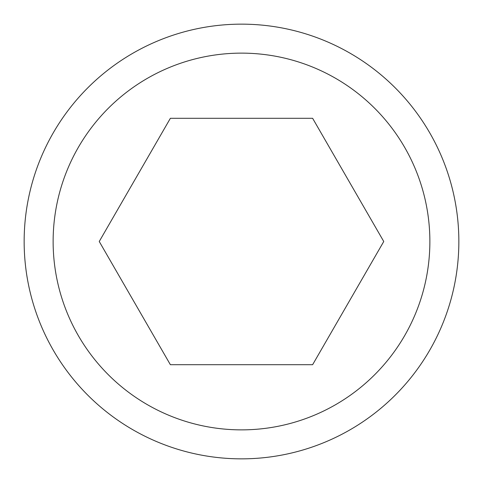 <?xml version="1.0" encoding="UTF-8"?>
<svg xmlns="http://www.w3.org/2000/svg" width="483" height="483" viewBox="0 0 483 483"><rect width="100%" height="100%" fill="white"/><g stroke="black" fill="none" stroke-linecap="round" stroke-linejoin="round"><path stroke-width="0.72" d="M241.5 458.85A217.35 217.35 0 0 1 24.15 241.5A217.35 217.35 0 0 1 241.5 24.15A217.35 217.35 0 0 1 458.85 241.5A217.35 217.35 0 0 1 241.5 458.85A217.35 217.35 0 0 1 24.15 241.5A217.35 217.35 0 0 1 241.5 24.15M312.628 118.305L383.756 241.5L312.628 364.695L170.372 364.695L99.244 241.5L170.372 118.305L312.628 118.305M241.5 53.13A188.37 188.37 0 0 0 53.13 241.5A188.37 188.37 0 0 0 241.5 429.87A188.37 188.37 0 0 0 429.87 241.5A188.37 188.37 0 0 0 241.5 53.13"/></g></svg>
